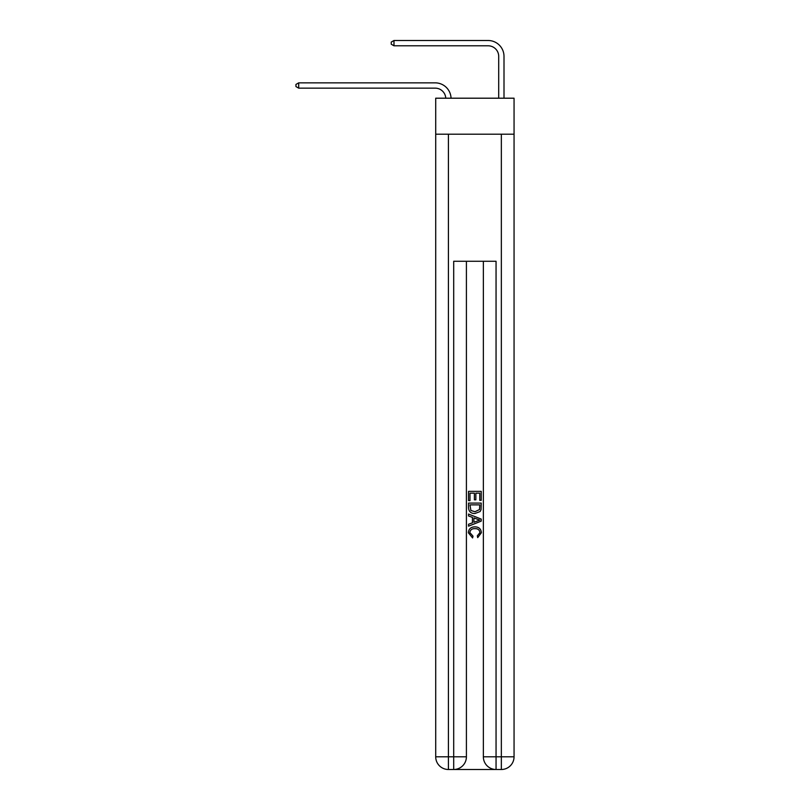 <?xml version="1.0" encoding="UTF-8"?>
<svg xmlns="http://www.w3.org/2000/svg" width="810" height="810" viewBox="0 0 810 810"><rect width="100%" height="100%" fill="white"/><g stroke="black" fill="none" stroke-linecap="round" stroke-linejoin="round"><path stroke-width="1.21" d="M514.056 134.207L514.056 98.202L435.709 98.202L435.709 134.207L514.056 134.207L514.056 756.793L501.349 756.793L501.349 134.207M498.707 98.202L498.707 56.386A10.591 10.591 174.8 0 0 488.116 45.795L393.984 45.795L391.24 44.206L391.24 42.09L393.984 40.5L488.116 40.5A15.886 15.886 -5.2 0 1 504.002 56.386L504.002 98.202M498.707 56.386A10.591 10.591 174.8 0 0 488.116 45.795A10.591 10.591 174.8 0 1 498.707 56.386A10.591 10.591 174.8 0 0 488.116 45.795A10.591 10.591 174.8 0 1 498.707 56.386A10.591 10.591 174.8 0 0 488.116 45.795A10.591 10.591 174.8 0 1 498.707 56.386A10.591 10.591 174.8 0 0 488.116 45.795A10.591 10.591 174.8 0 1 498.707 56.386A10.591 10.591 174.8 0 0 488.116 45.795A10.591 10.591 174.8 0 1 498.707 56.386A10.591 10.591 174.8 0 0 488.116 45.795A10.591 10.591 174.8 0 1 498.707 56.386A10.591 10.591 174.8 0 0 488.116 45.795A10.591 10.591 174.8 0 1 498.707 56.386A10.591 10.591 174.8 0 0 488.116 45.795A10.591 10.591 174.8 0 1 498.707 56.386A10.591 10.591 174.8 0 0 488.116 45.795A10.591 10.591 174.8 0 1 498.707 56.386A10.591 10.591 174.8 0 0 488.116 45.795A10.591 10.591 174.8 0 1 498.707 56.386A10.591 10.591 174.8 0 0 488.116 45.795A10.591 10.591 174.8 0 1 498.707 56.386A10.591 10.591 174.8 0 0 488.116 45.795A10.591 10.591 174.8 0 1 498.707 56.386A10.591 10.591 174.8 0 0 488.116 45.795A10.591 10.591 174.8 0 1 498.707 56.386A10.591 10.591 174.8 0 0 488.116 45.795A10.591 10.591 174.8 0 1 498.707 56.386M393.984 40.5L488.116 40.5L393.984 40.5L488.116 40.5L393.984 40.5L488.116 40.5L393.984 40.5L488.116 40.5L393.984 40.5L488.116 40.5L393.984 40.5L488.116 40.5L393.984 40.5L488.116 40.5L393.984 40.5L488.116 40.5L393.984 40.5L488.116 40.5L393.984 40.5L488.116 40.5L393.984 40.5L488.116 40.5L393.984 40.5L488.116 40.5L393.984 40.5L488.116 40.5L393.984 40.5L488.116 40.5L393.984 40.5L393.984 45.795M454.663 769.5L495.102 769.5M483.357 261.266L483.357 756.793A12.707 12.707 0 0 0 496.054 769.5L496.054 756.793L483.357 756.793A12.707 12.707 0 0 0 496.054 769.5L501.349 769.5L501.349 756.793L496.054 756.793L496.054 261.266L453.701 261.266L453.701 756.793L435.709 756.793L435.709 134.207M466.408 261.266L466.408 756.793A12.707 12.707 0 0 1 453.701 769.5L448.416 769.5A12.707 12.707 0 0 1 435.709 756.793A12.707 12.707 0 0 0 448.416 769.5L448.416 134.207M501.349 769.5A12.707 12.707 0 0 0 514.056 756.793A12.707 12.707 0 0 1 501.349 769.5M468.534 500.641L468.534 491.356L481.231 491.356L481.231 500.317L479.773 500.317L479.773 493.148L475.855 493.148L475.855 499.831L474.397 499.831L474.397 493.148L469.992 493.148L469.992 500.641L468.534 500.641M468.534 507.637L468.534 503.081L481.231 503.081L481.049 509.672L480.148 511.525L474.954 513.51C470.883 513.53 468.747 511.566 468.534 507.637M469.992 504.873L470.893 510.492L474.984 511.717L479.51 509.551L479.773 504.873L469.992 504.873M468.534 515.95L468.534 514.046L481.231 519.099L481.231 521.113L468.534 526.166L468.534 524.262L472.443 522.814L472.443 517.398L468.534 515.95M477.424 519.24L473.901 517.934L473.901 522.278L479.773 520.111L477.424 519.24M469.83 532.585L473.01 536.149L472.594 537.941L468.362 532.757C468.707 528.849 470.914 526.895 474.974 526.865C478.882 526.946 481.018 528.9 481.403 532.717L477.708 537.617L477.323 535.825L479.935 532.636C479.56 529.892 477.91 528.565 474.984 528.657C472.007 528.505 470.296 529.811 469.83 532.585M445.753 98.202A10.591 10.591 -96.7 0 0 435.173 88.148L298.698 88.148L295.944 86.559L295.944 84.442L298.698 82.853L435.173 82.853A15.886 15.886 83.3 0 1 451.048 98.202M298.698 82.853L298.698 88.148M466.408 756.793L453.701 756.793L453.701 769.5A12.707 12.707 0 0 0 466.408 756.793"/></g></svg>
